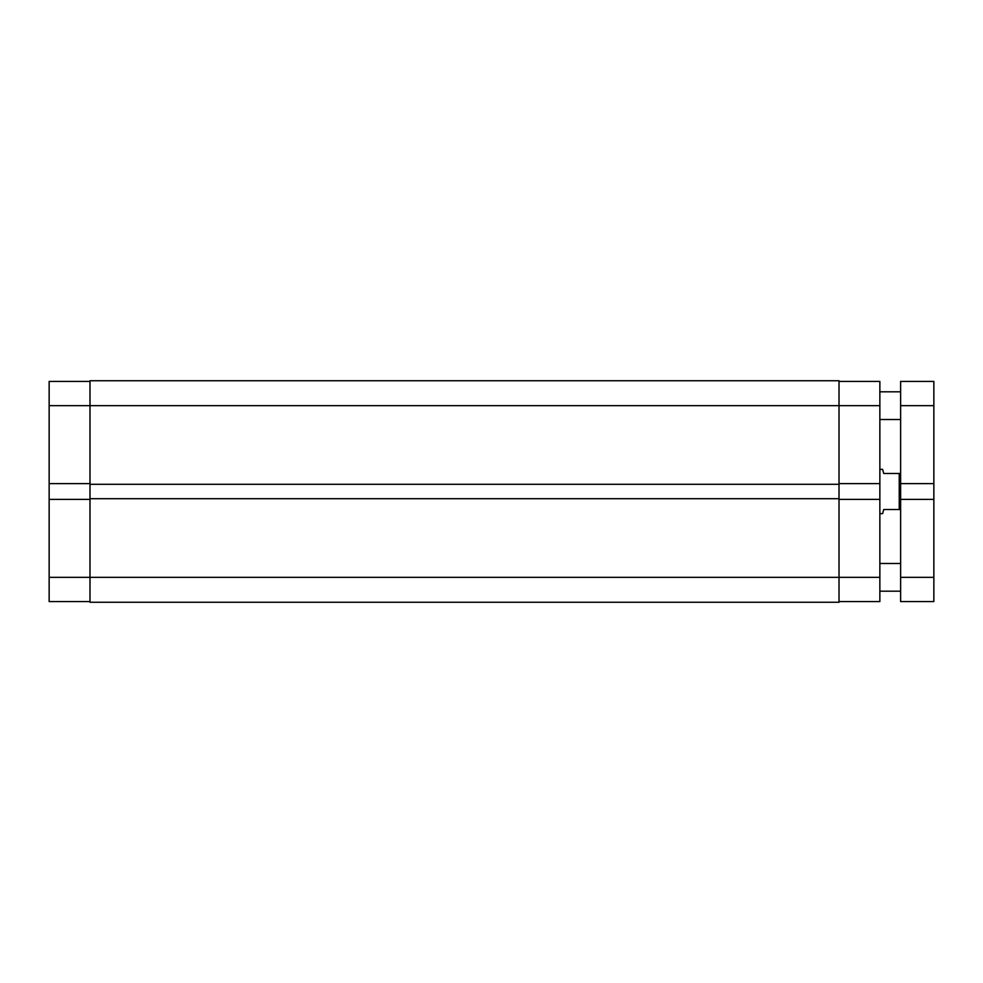 <?xml version="1.0" encoding="UTF-8"?>
<svg xmlns="http://www.w3.org/2000/svg" width="983" height="983" viewBox="0 0 983 983"><rect width="100%" height="100%" fill="white"/><g stroke="black" fill="none" stroke-linecap="round" stroke-linejoin="round"><path stroke-width="1.47" d="M49.15 499.389L49.15 577.34L89.994 577.34L49.15 577.34L49.15 601.571L89.994 601.571L49.15 601.571L49.15 483.611L49.15 499.389L89.994 499.389L49.15 499.389M49.15 381.429L49.15 483.611L89.994 483.611L49.15 483.611L49.15 405.66L89.994 405.66L49.15 405.66L49.15 381.429L89.994 381.429L49.15 381.429M839.015 380.74L89.994 380.74L89.994 602.26L839.015 602.26L89.994 602.26L89.994 577.34L839.015 577.34L89.994 577.34L89.994 484.3L839.015 484.3L89.994 484.3L89.994 405.66L839.015 405.66L89.994 405.66L89.994 380.74L839.015 380.74L839.015 405.66L839.015 380.74M839.015 602.26L839.015 498.7L89.994 498.7L839.015 498.7L839.015 405.66L879.859 405.66L879.859 483.611L839.015 483.611L879.859 483.611L879.859 381.429L839.015 381.429L879.859 381.429L879.859 405.66L839.015 405.66L839.015 602.26M879.859 601.571L839.015 601.571L879.859 601.571L879.859 483.611L879.859 577.34L839.015 577.34L879.859 577.34L879.859 601.571M839.015 499.389L879.859 499.389L839.015 499.389M882.906 512.585L883.729 509.501L882.623 513.654L879.859 513.654L882.623 513.654L883.729 509.501L899.236 509.501L899.236 473.499L883.729 473.499L882.623 469.346L879.859 469.346L882.623 469.346M883.729 509.501L900.625 509.501L899.236 509.501L899.236 473.499L900.625 473.499L883.729 473.499L882.906 470.415M900.625 591.188L879.859 591.188L900.625 591.188M879.859 563.492L900.625 563.492L879.859 563.492M900.625 419.508L879.859 419.508L900.625 419.508M879.859 391.812L900.625 391.812L879.859 391.812M933.85 381.429L900.625 381.429L900.625 405.66L933.85 405.66L933.85 381.429L900.625 381.429L900.625 405.66L933.85 405.66L933.85 483.611L900.625 483.611L900.625 405.66L900.625 483.611L933.85 483.611L933.85 499.389L933.85 381.429M900.625 483.611L900.625 499.389L933.85 499.389L933.85 577.34L900.625 577.34L900.625 499.389L933.85 499.389L933.85 577.34L900.625 577.34L900.625 601.571L933.85 601.571L933.85 577.34L933.85 601.571L900.625 601.571L900.625 483.611"/></g></svg>
